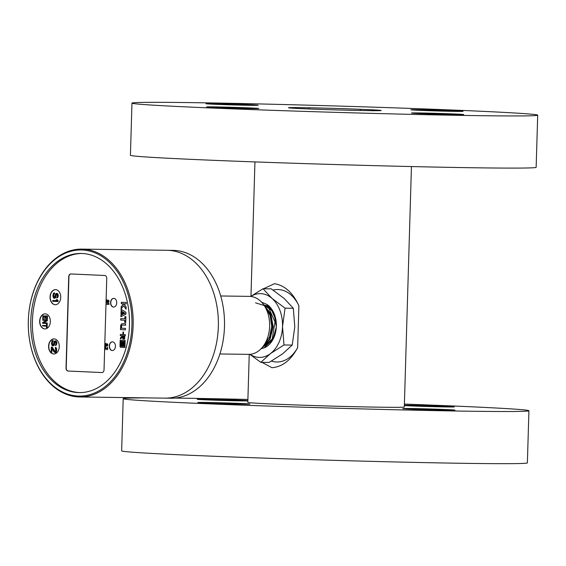 <?xml version="1.0" encoding="UTF-8"?>
<svg xmlns="http://www.w3.org/2000/svg" width="566" height="566" viewBox="0 0 566 566"><rect width="100%" height="100%" fill="white"/><g stroke="black" fill="none" stroke-linecap="round" stroke-linejoin="round"><path stroke-width="0.85" d="M418.599 110.299A26.093 0.41 1.7 0 0 446.998 111.226A26.093 0.41 1.7 0 0 463.066 111.325A26.093 0.41 1.7 0 0 437.002 110.144A26.093 0.41 1.7 0 0 410.902 109.776A26.093 0.41 1.7 0 0 418.599 110.299M404.365 405.249A26.093 0.41 -178.3 0 1 446.602 406.374A26.093 0.41 -178.3 0 1 454.3 406.897A26.093 0.41 -178.3 0 1 433.591 406.678A26.093 0.41 -178.3 0 1 404.35 405.574M250.561 105.318A26.093 0.41 1.7 0 0 258.146 105.255A26.093 0.41 1.7 0 0 232.074 104.073A26.093 0.41 1.7 0 0 205.982 103.705A26.093 0.41 1.7 0 0 222.113 104.569A26.093 0.41 1.7 0 0 250.561 105.318M247.858 400.919A26.093 0.41 -178.3 0 1 218.837 400.325A26.093 0.41 -178.3 0 1 197.209 399.278A26.093 0.41 -178.3 0 1 204.793 399.214A26.093 0.41 -178.3 0 1 247.866 400.643M251.071 107.979A26.093 0.41 1.7 0 0 222.671 107.045A26.093 0.41 1.7 0 0 206.597 106.946A26.093 0.41 1.7 0 0 232.668 108.134A26.093 0.41 1.7 0 0 258.768 108.495A26.093 0.41 1.7 0 0 251.071 107.979M205.522 403.034A26.093 0.41 -178.3 0 1 197.824 402.518A26.093 0.41 -178.3 0 1 223.924 402.879A26.093 0.41 -178.3 0 1 249.995 404.06A26.093 0.41 -178.3 0 1 233.921 403.968A26.093 0.41 -178.3 0 1 205.522 403.034M249.238 354.351L247.816 402.384A78.285 1.231 1.7 0 0 296.209 404.959A78.285 1.231 1.7 0 0 381.562 407.216A78.285 1.231 1.7 0 0 404.308 407.025L411.447 166.56M263.593 288.745L274.468 283.686C284.882 285.49 293.025 292.87 298.89 305.824L297.652 347.588C291.051 360.096 282.498 366.81 271.977 367.716L262.008 362.367M419.109 112.952A26.093 0.41 1.7 0 0 411.524 113.016A26.093 0.41 1.7 0 0 437.596 114.205A26.093 0.41 1.7 0 0 463.688 114.565A26.093 0.41 1.7 0 0 447.557 113.709A26.093 0.41 1.7 0 0 419.109 112.952M296.11 107.59L309.093 107.766A46.391 0.729 -178.3 0 1 360.337 109.288L373.404 109.875A46.391 0.729 -178.3 0 1 381.201 110.511A46.391 0.729 -178.3 0 1 373.56 110.688L360.577 110.504A46.391 0.729 -178.3 0 1 309.326 108.99L296.266 108.396A46.391 0.729 -178.3 0 1 288.462 107.759A46.391 0.729 -178.3 0 1 296.11 107.59L296.089 108.389M478.716 115.655A202.953 3.191 1.7 0 0 537.7 115.16A202.953 3.191 1.7 0 0 334.93 105.948A202.953 3.191 1.7 0 0 131.97 103.118A202.953 3.191 1.7 0 0 257.438 109.79A202.953 3.191 1.7 0 0 478.716 115.655M404.4 404.089A202.953 3.191 -178.3 0 1 528.927 410.725L527.378 462.882A202.953 3.191 -178.3 0 1 468.393 463.384A202.953 3.191 -178.3 0 1 247.123 457.519A202.953 3.191 -178.3 0 1 121.648 450.84L123.197 398.683A202.953 3.191 -178.3 0 1 146.99 397.891M298.89 305.824A36.245 25.711 -89.2 0 0 273.067 290.068M271.411 361.122A36.245 25.711 -89.2 0 0 297.652 347.588M309.093 107.766L309.057 108.983M360.301 110.504L360.337 109.288M373.404 109.875L373.376 110.851M131.97 103.118L130.421 155.275A202.953 3.191 1.7 0 0 255.896 161.947A202.953 3.191 1.7 0 0 477.166 167.812A202.953 3.191 1.7 0 0 536.151 167.317L537.7 115.16M528.927 410.725A202.953 3.191 -178.3 0 1 469.943 411.22A202.953 3.191 -178.3 0 1 248.672 405.355A202.953 3.191 -178.3 0 1 123.197 398.683M174.76 398.089A202.953 3.191 -178.3 0 1 247.901 399.44M447.331 410.201A26.093 0.41 -178.3 0 1 418.882 409.444A26.093 0.41 -178.3 0 1 402.751 408.588A26.093 0.41 -178.3 0 1 428.844 408.949A26.093 0.41 -178.3 0 1 454.915 410.138A26.093 0.41 -178.3 0 1 447.331 410.201M261.209 348.621A23.192 16.456 -89.2 0 0 276.095 329.497A23.192 16.456 -89.2 0 0 266.975 304.473L274.149 313.748L276.321 327.049L272.727 339.699L264.711 347.114M293.315 308.279L284.295 298.593L271.255 288.851L263.013 288.738L272.034 298.423L285.073 308.166L293.315 308.279L294.78 326.709L292.226 345.083L283.983 344.97L270.392 353.637A31.894 22.626 90.8 0 1 249.995 354.316M285.073 308.166L282.519 326.54L283.983 344.97M250.795 296.45A31.894 22.626 90.8 0 1 272.034 298.423A31.894 22.626 90.8 0 1 282.519 326.54A31.894 22.626 90.8 0 1 270.392 353.637L260.827 362.353L269.069 362.466L282.653 353.807L292.226 345.083M266.968 304.473L261.57 302.159M260.827 362.353L249.811 354.33M250.724 296.442L263.013 288.738M219.905 353.962L248.679 354.358A28.993 20.567 -89.2 0 0 269.642 325.974A28.993 20.567 -89.2 0 0 249.939 296.386A28.993 20.567 -89.2 0 0 249.486 296.379L220.712 295.976M265.03 306.836L270.095 315.361L271.73 326.257L269.558 336.947L264.117 344.949M262.723 346.88L269.579 339.267L272.529 327.502L270.697 315.17L264.456 305.895M263.629 304.671L270.781 313.691L273.173 326.731L270.003 339.345L262.426 347.248M268.397 306.135L264.166 305.046M264.775 345.776L273.364 338.525M275.932 320.052L271.793 310.621L264.754 305.484M255.556 302.852L268.15 306.744L274.991 321.835L272.168 339.154L261.513 348.295M168.123 250.321A73.934 52.454 90.8 0 1 218.363 325.768A73.934 52.454 90.8 0 1 164.904 398.139A73.934 52.454 -89.2 0 0 218.377 324.941A73.934 52.454 -89.2 0 0 166.956 250.285A73.934 52.454 90.8 0 1 168.123 250.321M79.714 396.964L171.038 398.223A73.934 52.454 -89.2 0 0 224.497 325.853A73.934 52.454 -89.2 0 0 174.25 250.405A73.934 52.454 -89.2 0 0 173.083 250.37L81.759 249.111A73.934 52.454 90.8 0 1 133.187 323.759A73.934 52.454 90.8 0 1 79.714 396.964A73.934 52.454 90.8 0 1 78.54 396.929A73.934 52.454 90.8 0 1 28.3 321.481A73.934 52.454 90.8 0 1 81.759 249.111M77.952 396.051A73.064 51.839 90.8 0 1 28.328 320.681A73.064 51.839 90.8 0 1 82.289 250.002A73.064 51.839 90.8 0 1 131.92 325.372A73.064 51.839 90.8 0 1 77.952 396.051M78.058 392.571A69.583 49.369 -89.2 0 0 79.155 392.606A69.583 49.369 -89.2 0 0 129.487 323.71A69.583 49.369 -89.2 0 0 81.087 253.448A69.583 49.369 -89.2 0 0 30.769 321.566A69.583 49.369 -89.2 0 0 78.058 392.571M123.621 344.835L123.678 343.505M123.155 345.486A0.672 0.481 -89.2 0 0 124.081 345.302L124.336 342.352A1.288 0.913 90.8 0 1 123.756 341.998L123.119 341.97A1.825 1.295 -89.2 0 0 123.402 342.614L123.176 343.215L122.886 341.963L122.256 341.935L122.815 344.156L122.185 345.847L122.787 345.876L123.063 345.133L123.36 345.493L123.063 345.133M123.699 345.925A0.672 0.481 90.8 0 1 123.36 345.493M124.775 341.524L124.421 346.385L120.728 346.222L120.756 341.348L124.775 341.524L120.756 341.348M79.976 392.606A69.583 49.369 90.8 0 1 32.389 322.365A69.583 49.369 90.8 0 1 81.9 253.469M124.867 316.684L125.893 316.727L125.723 322.493L124.697 322.45L124.761 320.271L120.714 320.087L120.756 318.644L124.803 318.828L124.867 316.684M126.282 302.485L126.239 303.921L121.308 303.694L121.35 302.258L126.282 302.485M122.603 323.625L125.652 323.759L125.61 325.209L122.546 325.068A1.217 0.863 90.8 0 1 122.546 325.068A1.217 0.863 90.8 0 0 121.64 326.249L121.584 328.223L125.489 328.4L125.447 329.851L120.516 329.624L120.622 326.136A2.696 1.91 -89.2 0 1 122.56 323.618A2.696 1.91 -89.2 0 1 122.603 323.625M126.14 307.09L126.076 309.199L123.643 305.767L121.124 308.838L121.188 306.722L122.879 304.614A1.507 1.068 -89.2 0 1 123.664 304.161A1.507 1.068 -89.2 0 1 124.407 304.607L126.14 307.09M125.574 311.993L121.11 309.319L121.06 310.96L124.838 313.224L120.94 315.071L120.891 316.719L125.44 314.477A1.457 1.033 -89.2 0 0 125.574 311.993M123.197 313.111L121.039 311.894L120.975 314.172L123.197 313.111M121.032 337.088L122.56 336.077L122.532 337.202L121.322 337.994A0.998 0.708 90.8 0 0 120.912 338.857L120.367 338.829A2.031 1.443 -89.2 0 1 121.032 337.088L122.56 336.218M125.319 334.655L125.284 335.822L123.43 335.737L123.331 339.091L122.73 339.062L122.829 335.709L120.31 335.596L120.346 334.428L122.864 334.541L122.942 332.072L123.544 332.101L123.466 334.57L125.319 334.655M124.697 336.537L124.619 339.147L124.039 339.126L124.117 336.515L124.697 336.537M125.143 340.463L124.937 347.482L120.657 347.291A1.224 0.863 -89.2 0 1 119.999 346.067L120.169 340.237L125.143 340.463M113.773 298.381A4.351 3.085 -89.2 0 0 113.702 298.381A4.351 3.085 -89.2 0 0 110.561 302.69A4.351 3.085 -89.2 0 0 113.582 307.076A4.351 3.085 -89.2 0 0 116.73 302.824A4.351 3.085 -89.2 0 0 113.773 298.381M112.485 341.85A4.351 3.085 -89.2 0 0 112.415 341.85A4.351 3.085 -89.2 0 0 109.266 346.151A4.351 3.085 -89.2 0 0 112.294 350.545A4.351 3.085 -89.2 0 0 115.436 346.286A4.351 3.085 -89.2 0 0 112.485 341.85M106.748 278.479L104.038 369.761A2.901 2.059 -89.2 0 1 101.944 372.562A2.901 2.059 -89.2 0 1 101.901 372.562L67.984 371.027A2.901 2.059 -89.2 0 1 66.017 368.034L68.719 276.76A2.901 2.059 -89.2 0 1 70.821 273.951A2.901 2.059 -89.2 0 1 70.863 273.951L104.781 275.486A2.901 2.059 -89.2 0 1 106.748 278.479M55.171 304.727A7.535 5.349 -89.2 0 0 55.291 304.727A7.535 5.349 -89.2 0 0 60.739 297.263A7.535 5.349 -89.2 0 0 55.496 289.65A7.535 5.349 -89.2 0 0 50.049 297.03A7.535 5.349 -89.2 0 0 55.171 304.727M44.778 328.917A7.535 5.349 -89.2 0 0 44.898 328.924A7.535 5.349 -89.2 0 0 50.353 321.46A7.535 5.349 -89.2 0 0 45.103 313.847A7.535 5.349 -89.2 0 0 39.655 321.226A7.535 5.349 -89.2 0 0 44.778 328.917M53.706 353.983A7.535 5.349 -89.2 0 0 53.827 353.991A7.535 5.349 -89.2 0 0 59.281 346.526A7.535 5.349 -89.2 0 0 54.039 338.914A7.535 5.349 -89.2 0 0 48.584 346.293A7.535 5.349 -89.2 0 0 53.706 353.983M107.88 301.091L107.441 302.562L106.698 302.527L106.606 300.086L107.123 299.796L106.691 300.879L106.995 302.23L108.198 300.079L108.969 300.822L108.757 302.23L108.354 302.527L108.523 300.645L107.88 301.091L108.332 300.56M107.986 301.091L107.207 302.711M107.123 299.796L106.776 301.508L107.172 302.23M108.198 300.079L109.125 301.14L108.354 302.527M106.366 303.765L108.481 303.864L108.099 303.376L108.658 303.397L109.026 304.359L106.252 304.239L106.366 303.765M106.875 344.241L106.245 346.173L105.63 346.307L105.085 345.493L105.311 343.696L105.934 343.413L105.481 345.119L105.877 345.847L106.436 344.064L107.236 343.704L107.83 344.751L107.158 346.137L107.059 344.17M105.269 346.923L106.847 349.349L105.375 346.923M106.953 349.349L107.356 347.17L107.71 348.677L107.052 349.823L105.255 347.545L105.184 349.746L105.347 347.715M125.072 316.691L124.803 318.828M125.723 322.486L124.697 322.45M124.902 322.45L124.761 320.271M124.966 320.278L120.714 320.087M120.919 320.094L120.961 318.651M126.239 303.914L121.308 303.694M121.513 303.701L121.556 302.265M125.447 329.844L120.721 329.624L120.827 326.136A2.696 1.91 90.8 0 1 122.681 323.625M125.61 325.202L122.744 325.075A1.217 0.863 -89.2 0 0 122.73 325.068A1.217 0.863 -89.2 0 0 122.709 325.068L122.744 325.075M126.084 308.923L123.706 305.803M121.336 308.576L121.188 306.722M121.393 306.73L122.879 304.614M123.084 304.621A1.507 1.068 90.8 0 1 123.763 304.168M121.096 316.613L121.145 315.078L125.044 313.224L121.06 310.96M121.266 310.967L121.315 309.439M121.181 314.073L121.244 312.007M120.919 338.85L120.367 338.829M120.572 338.829A2.031 1.443 90.8 0 1 121.237 337.095M125.284 335.815L123.43 335.737M123.331 339.084L122.73 339.062M122.935 339.069L122.829 335.709M123.034 335.716L120.31 335.596M120.516 335.603L120.551 334.435M123.147 332.086L122.864 334.541M124.619 339.14L124.039 339.126M124.244 339.126L124.322 336.522M124.937 347.474L120.657 347.291M120.862 347.291A1.224 0.863 90.8 0 1 120.204 346.074L120.374 340.244M124.421 346.385L124.57 341.524M120.99 341.857L121.563 341.885L121.449 345.741L120.876 345.72L120.99 341.857M121.754 342.501L122.235 342.522L122.157 345.055L121.676 345.034L121.754 342.501M121.449 345.734L120.876 345.72M121.082 345.72L121.195 341.864M122.164 345.048L121.676 345.034M121.881 345.034L121.959 342.508M122.794 345.868L122.185 345.847M122.39 345.847L122.815 344.156M123.02 344.163L122.461 341.942M123.402 342.614L123.176 343.215M123.607 342.614A1.825 1.295 90.8 0 1 123.324 341.984M113.688 307.076A4.351 3.085 90.8 0 1 110.766 302.69A4.351 3.085 90.8 0 1 113.808 298.388M112.393 350.545A4.351 3.085 90.8 0 1 109.471 346.159A4.351 3.085 90.8 0 1 112.514 341.85M102.036 372.562L68.189 371.027A2.901 2.059 90.8 0 1 66.215 368.042L68.925 276.76A2.901 2.059 90.8 0 1 70.934 273.958M55.39 304.727A7.535 5.349 90.8 0 1 55.376 304.727A7.535 5.349 90.8 0 1 50.247 297.108A7.535 5.349 90.8 0 1 55.602 289.658M55.836 295.282L54.987 298.112L53.565 298.049L52.857 296.053L53.374 293.351L54.378 292.792L53.551 294.872L54.131 297.468L54.796 297.2L55.546 294.058L56.444 293.344L57.315 293.535L57.93 294.773L57.527 297.468L56.742 298.041L57.343 296.251L57.067 294.426L56.19 294.391L55.836 295.282L56.777 294.278M56.147 295.282L55.751 297.532L54.541 298.395M54.378 292.792L54.661 293.704L53.982 294.278L53.82 296.082L54.47 297.475M56.444 293.344L57.619 293.535L58.333 295.381L57.831 297.475L56.742 298.041M53.034 300.433L56.982 300.61L56.253 299.683L57.435 299.725L58.149 301.572L52.702 301.331L53.034 300.433M52.73 300.426L56.989 300.624M56.253 299.683L57.435 299.725M57.131 299.718L58.171 300.666M57.866 300.659L57.838 301.565M44.997 328.924A7.535 5.349 90.8 0 1 44.983 328.917A7.535 5.349 90.8 0 1 39.861 321.297A7.535 5.349 90.8 0 1 45.209 313.847M45.33 318.792L44.778 318.764L44.848 316.458L43.377 316.394L43.299 319.054L42.747 319.026L42.846 315.835L47.466 316.033L47.374 319.231L46.518 319.196L46.596 316.536L45.4 316.486L45.33 318.792L45.704 316.5M43.688 316.408L43.299 319.054M43.037 319.74L47.353 319.939L47.325 320.738L43.589 322.79L47.261 322.953L47.247 323.49L42.627 323.285L42.648 322.493L46.476 320.441L42.712 320.271L43.037 319.74M42.867 325.422L46.419 325.584L46.462 324.169L47.226 324.198L47.127 327.572L46.362 327.544L46.405 326.122L42.542 325.952L42.867 325.422M42.846 315.835L47.466 316.033M47.162 316.026L47.063 319.224M42.726 319.74L47.353 319.939M47.049 319.932L47.325 320.738M47.02 320.731L43.589 322.79M43.285 322.783L47.261 322.953M46.957 322.953L46.943 323.483M46.462 324.169L47.226 324.198M46.921 324.191L46.822 327.565M42.563 325.415L46.419 325.591M53.926 353.991A7.535 5.349 90.8 0 1 53.912 353.991A7.535 5.349 90.8 0 1 48.789 346.371A7.535 5.349 90.8 0 1 54.138 338.914M54.428 342.805L53.579 345.635L52.157 345.571L51.449 343.576L51.966 340.874L52.971 340.315L52.143 342.395L52.723 344.991L53.388 344.722L54.138 341.581L55.029 340.866L55.9 341.057L56.522 342.296L56.112 344.991L55.334 345.564L55.928 343.774L55.659 341.949L54.782 341.914L54.428 342.805L55.369 341.8M54.732 342.805L54.336 345.055L53.133 345.918M52.971 340.315L53.246 341.227L52.574 341.8L52.412 343.604L53.027 344.998M55.029 340.866L56.211 341.057L56.918 342.904L56.423 344.998L55.334 345.564M55.192 351.712L52.199 347.071L51.343 347.043L52.199 347.071M56.013 347.552L55.277 347.375L56.437 348.175L56.699 350.453L55.871 352.533L54.152 352.158L51.853 348.274L51.732 352.505L52.15 348.769M51.895 347.071L54.803 351.422M54.499 351.422L55.157 351.741L55.716 351.019L55.277 347.375M55.709 347.545L56.437 348.175M56.126 348.168L56.635 348.783M56.331 348.783L56.713 349.845M56.409 349.845L56.699 350.453M56.388 350.446L56.558 351.352M56.253 351.345L56.324 351.946M56.02 351.939L55.871 352.533M55.56 352.526L55.121 352.653M51.732 352.505L51.181 352.476L51.343 347.043M106.266 303.765L108.481 303.864M108.099 303.376L108.658 303.397M108.552 303.397L109.04 303.892M108.941 303.885L108.927 304.359M106.592 344.701L106.677 345.175M106.578 345.168L106.606 345.564M105.828 343.406L105.92 343.88M105.396 344.489L105.481 345.119M107.724 344.751L107.816 345.147M107.717 345.147L107.745 345.536M107.575 347.807L107.724 348.366M107.611 348.677L107.639 349.144M105.184 349.746L104.986 346.908M250.964 296.273L254.948 161.911"/></g></svg>
